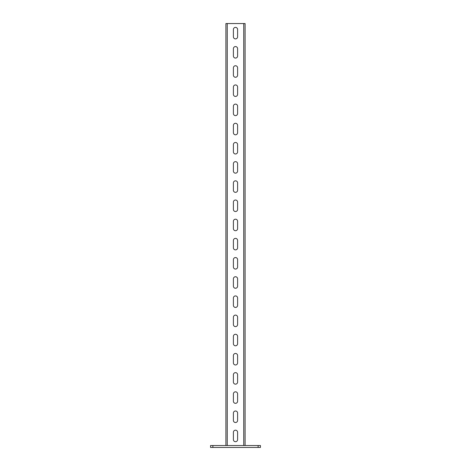 <?xml version="1.0" encoding="UTF-8"?>
<svg xmlns="http://www.w3.org/2000/svg" width="471" height="471" viewBox="0 0 471 471"><rect width="100%" height="100%" fill="white"/><g stroke="black" fill="none" stroke-linecap="round" stroke-linejoin="round"><path stroke-width="0.71" d="M258.132 445.531L260.434 445.531L260.434 447.45L210.566 447.45L210.566 445.531L258.132 445.531L258.132 447.45M225.909 445.531L225.909 23.55L245.091 23.55L245.091 445.531M233.392 439.584A2.108 2.108 0 0 0 235.5 441.698A2.108 2.108 0 0 0 237.608 439.584L237.608 432.296A2.108 2.108 0 0 0 235.5 430.188A2.108 2.108 0 0 0 233.392 432.296L233.392 439.584M233.392 420.403A2.108 2.108 0 0 0 235.5 422.516A2.108 2.108 0 0 0 237.608 420.403L237.608 413.114A2.108 2.108 0 0 0 235.5 411.006A2.108 2.108 0 0 0 233.392 413.114L233.392 420.403M233.392 401.221A2.108 2.108 0 0 0 235.5 403.335A2.108 2.108 0 0 0 237.608 401.221L237.608 393.933A2.108 2.108 0 0 0 235.5 391.825A2.108 2.108 0 0 0 233.392 393.933L233.392 401.221M233.392 382.04A2.108 2.108 0 0 0 235.5 384.153A2.108 2.108 0 0 0 237.608 382.04L237.608 374.751A2.108 2.108 0 0 0 235.5 372.643A2.108 2.108 0 0 0 233.392 374.751L233.392 382.04M233.392 362.864A2.108 2.108 0 0 0 235.5 364.972A2.108 2.108 0 0 0 237.608 362.864L237.608 355.576A2.108 2.108 0 0 0 235.5 353.462A2.108 2.108 0 0 0 233.392 355.576L233.392 362.864M233.392 343.683A2.108 2.108 0 0 0 235.5 345.791A2.108 2.108 0 0 0 237.608 343.683L237.608 336.394A2.108 2.108 0 0 0 235.5 334.28A2.108 2.108 0 0 0 233.392 336.394L233.392 343.683M233.392 324.501A2.108 2.108 0 0 0 235.5 326.609A2.108 2.108 0 0 0 237.608 324.501L237.608 317.213A2.108 2.108 0 0 0 235.5 315.099A2.108 2.108 0 0 0 233.392 317.213L233.392 324.501M233.392 305.32A2.108 2.108 0 0 0 235.5 307.428A2.108 2.108 0 0 0 237.608 305.32L237.608 298.031A2.108 2.108 0 0 0 235.5 295.918A2.108 2.108 0 0 0 233.392 298.031L233.392 305.32M233.392 286.138A2.108 2.108 0 0 0 235.5 288.246A2.108 2.108 0 0 0 237.608 286.138L237.608 278.85A2.108 2.108 0 0 0 235.5 276.742A2.108 2.108 0 0 0 233.392 278.85L233.392 286.138M233.392 266.957A2.108 2.108 0 0 0 235.5 269.065A2.108 2.108 0 0 0 237.608 266.957L237.608 259.668A2.108 2.108 0 0 0 235.5 257.56A2.108 2.108 0 0 0 233.392 259.668L233.392 266.957M233.392 247.775A2.108 2.108 0 0 0 235.5 249.883A2.108 2.108 0 0 0 237.608 247.775L237.608 240.487A2.108 2.108 0 0 0 235.5 238.379A2.108 2.108 0 0 0 233.392 240.487L233.392 247.775M233.392 228.594A2.108 2.108 0 0 0 235.5 230.708A2.108 2.108 0 0 0 237.608 228.594L237.608 221.305A2.108 2.108 0 0 0 235.5 219.198A2.108 2.108 0 0 0 233.392 221.305L233.392 228.594M233.392 209.412A2.108 2.108 0 0 0 235.5 211.526A2.108 2.108 0 0 0 237.608 209.412L237.608 202.124A2.108 2.108 0 0 0 235.5 200.016A2.108 2.108 0 0 0 233.392 202.124L233.392 209.412M233.392 190.231A2.108 2.108 0 0 0 235.5 192.345A2.108 2.108 0 0 0 237.608 190.231L237.608 182.942A2.108 2.108 0 0 0 235.5 180.835A2.108 2.108 0 0 0 233.392 182.942L233.392 190.231M233.392 171.05A2.108 2.108 0 0 0 235.5 173.163A2.108 2.108 0 0 0 237.608 171.05L237.608 163.761A2.108 2.108 0 0 0 235.5 161.653A2.108 2.108 0 0 0 233.392 163.761L233.392 171.05M233.392 151.868A2.108 2.108 0 0 0 235.5 153.982A2.108 2.108 0 0 0 237.608 151.868L237.608 144.579A2.108 2.108 0 0 0 235.5 142.472A2.108 2.108 0 0 0 233.392 144.579L233.392 151.868M233.392 132.692A2.108 2.108 0 0 0 235.5 134.8A2.108 2.108 0 0 0 237.608 132.692L237.608 125.404A2.108 2.108 0 0 0 235.5 123.29A2.108 2.108 0 0 0 233.392 125.404L233.392 132.692M233.392 113.511A2.108 2.108 0 0 0 235.5 115.619A2.108 2.108 0 0 0 237.608 113.511L237.608 106.222A2.108 2.108 0 0 0 235.5 104.109A2.108 2.108 0 0 0 233.392 106.222L233.392 113.511M233.392 94.33A2.108 2.108 0 0 0 235.5 96.437A2.108 2.108 0 0 0 237.608 94.33L237.608 87.041A2.108 2.108 0 0 0 235.5 84.927A2.108 2.108 0 0 0 233.392 87.041L233.392 94.33M233.392 75.148A2.108 2.108 0 0 0 235.5 77.256A2.108 2.108 0 0 0 237.608 75.148L237.608 67.859A2.108 2.108 0 0 0 235.5 65.746A2.108 2.108 0 0 0 233.392 67.859L233.392 75.148M233.392 55.967A2.108 2.108 0 0 0 235.5 58.074A2.108 2.108 0 0 0 237.608 55.967L237.608 48.678A2.108 2.108 0 0 0 235.5 46.57A2.108 2.108 0 0 0 233.392 48.678L233.392 55.967M233.392 36.785A2.108 2.108 0 0 0 235.5 38.893A2.108 2.108 0 0 0 237.608 36.785L237.608 29.496A2.108 2.108 0 0 0 235.5 27.389A2.108 2.108 0 0 0 233.392 29.496L233.392 36.785M212.868 447.45L212.868 445.531M243.748 445.531L243.748 23.55M227.252 445.531L227.252 23.55"/></g></svg>

